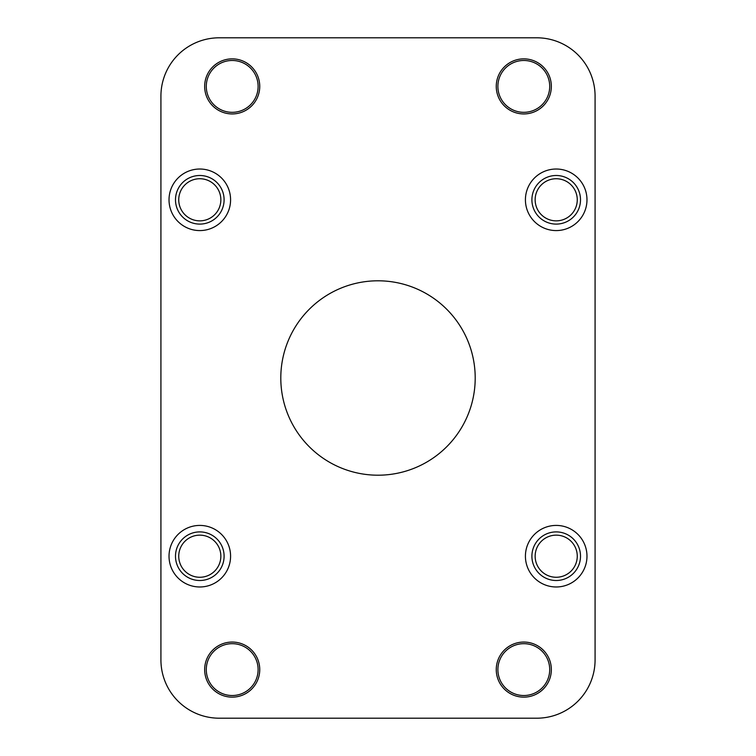 <?xml version="1.0" encoding="UTF-8"?>
<svg xmlns="http://www.w3.org/2000/svg" width="756" height="756" viewBox="0 0 756 756"><rect width="100%" height="100%" fill="white"/><g stroke="black" fill="none" stroke-linecap="round" stroke-linejoin="round"><path stroke-width="1.13" d="M259.743 669.599A27.537 27.537 0 0 1 232.196 697.136A27.537 27.537 0 0 1 204.659 669.599A27.537 27.537 0 0 1 232.196 642.061A27.537 27.537 0 0 1 259.743 669.599M206.284 669.599A25.921 25.921 0 0 0 232.196 695.52A25.921 25.921 0 0 0 258.117 669.599A25.921 25.921 0 0 0 232.196 643.677A25.921 25.921 0 0 0 206.284 669.599M551.341 669.599A27.537 27.537 0 0 1 523.804 697.136A27.537 27.537 0 0 1 496.257 669.599A27.537 27.537 0 0 1 523.804 642.061A27.537 27.537 0 0 1 551.341 669.599M497.883 669.599A25.921 25.921 0 0 0 523.804 695.52A25.921 25.921 0 0 0 549.716 669.599A25.921 25.921 0 0 0 523.804 643.677A25.921 25.921 0 0 0 497.883 669.599M551.341 86.401A27.537 27.537 0 0 1 523.804 113.939A27.537 27.537 0 0 1 496.257 86.401A27.537 27.537 0 0 1 523.804 58.864A27.537 27.537 0 0 1 551.341 86.401M497.883 86.401A25.921 25.921 0 0 0 523.804 112.323A25.921 25.921 0 0 0 549.716 86.401A25.921 25.921 0 0 0 523.804 60.48A25.921 25.921 0 0 0 497.883 86.401M259.743 86.401A27.537 27.537 0 0 1 232.196 113.939A27.537 27.537 0 0 1 204.659 86.401A27.537 27.537 0 0 1 232.196 58.864A27.537 27.537 0 0 1 259.743 86.401M206.284 86.401A25.921 25.921 0 0 0 232.196 112.323A25.921 25.921 0 0 0 258.117 86.401A25.921 25.921 0 0 0 232.196 60.48A25.921 25.921 0 0 0 206.284 86.401M224.097 199.801A24.296 24.296 0 0 1 199.801 224.097A24.296 24.296 0 0 1 175.496 199.801A24.296 24.296 0 0 1 199.801 175.496A24.296 24.296 0 0 1 224.097 199.801M178.737 199.801A21.064 21.064 0 0 0 199.801 220.856A21.064 21.064 0 0 0 220.856 199.801A21.064 21.064 0 0 0 199.801 178.737A21.064 21.064 0 0 0 178.737 199.801M580.504 199.801A24.296 24.296 0 0 1 556.199 224.097A24.296 24.296 0 0 1 531.903 199.801A24.296 24.296 0 0 1 556.199 175.496A24.296 24.296 0 0 1 580.504 199.801M535.144 199.801A21.064 21.064 0 0 0 556.199 220.856A21.064 21.064 0 0 0 577.263 199.801A21.064 21.064 0 0 0 556.199 178.737A21.064 21.064 0 0 0 535.144 199.801M580.504 556.199A24.296 24.296 0 0 1 556.199 580.504A24.296 24.296 0 0 1 531.903 556.199A24.296 24.296 0 0 1 556.199 531.903A24.296 24.296 0 0 1 580.504 556.199M535.144 556.199A21.064 21.064 0 0 0 556.199 577.263A21.064 21.064 0 0 0 577.263 556.199A21.064 21.064 0 0 0 556.199 535.144A21.064 21.064 0 0 0 535.144 556.199M224.097 556.199A24.296 24.296 0 0 1 199.801 580.504A24.296 24.296 0 0 1 175.496 556.199A24.296 24.296 0 0 1 199.801 531.903A24.296 24.296 0 0 1 224.097 556.199M178.737 556.199A21.064 21.064 0 0 0 199.801 577.263A21.064 21.064 0 0 0 220.856 556.199A21.064 21.064 0 0 0 199.801 535.144A21.064 21.064 0 0 0 178.737 556.199M169.023 556.199A30.779 30.779 0 0 0 199.801 586.977A30.779 30.779 0 0 0 230.58 556.199A30.779 30.779 0 0 0 199.801 525.42A30.779 30.779 0 0 0 169.023 556.199M169.023 199.801A30.779 30.779 0 0 0 199.801 230.58A30.779 30.779 0 0 0 230.58 199.801A30.779 30.779 0 0 0 199.801 169.023A30.779 30.779 0 0 0 169.023 199.801M525.42 556.199A30.779 30.779 0 0 0 556.199 586.977A30.779 30.779 0 0 0 586.977 556.199A30.779 30.779 0 0 0 556.199 525.42A30.779 30.779 0 0 0 525.42 556.199M525.42 199.801A30.779 30.779 0 0 0 556.199 230.58A30.779 30.779 0 0 0 586.977 199.801A30.779 30.779 0 0 0 556.199 169.023A30.779 30.779 0 0 0 525.42 199.801M280.797 378A97.203 97.203 0 0 0 378 475.203A97.203 97.203 0 0 0 475.203 378A97.203 97.203 0 0 0 378 280.797A97.203 97.203 0 0 0 280.797 378M160.924 96.116L160.924 659.884A58.316 58.316 0 0 0 219.24 718.2L536.76 718.2A58.316 58.316 0 0 0 595.076 659.884L595.076 96.116A58.316 58.316 0 0 0 536.76 37.8L219.24 37.8A58.316 58.316 0 0 0 160.924 96.116"/></g></svg>
